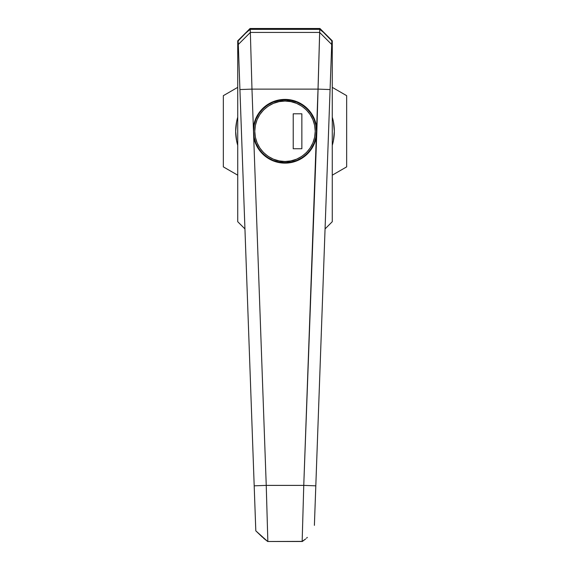 <?xml version="1.0" encoding="UTF-8"?>
<svg xmlns="http://www.w3.org/2000/svg" width="570" height="570" viewBox="0 0 570 570"><rect width="100%" height="100%" fill="white"/><g stroke="black" fill="none" stroke-linecap="round" stroke-linejoin="round"><path stroke-width="0.85" d="M253.707 137.235L251.976 89.12L318.024 89.12L316.642 127.573L315.452 121.909L313.258 116.558L310.13 111.691L306.176 107.474L301.53 104.032L296.329 101.496L290.757 99.935L285 99.415L279.243 99.935L273.671 101.496L268.47 104.032L263.825 107.474L259.87 111.691L256.742 116.558L254.548 121.909L253.358 127.573L251.976 89.12L239.92 89.554L254.191 485.825L266.24 485.391L253.707 137.235L255.196 142.529L257.576 147.488L260.775 151.962L264.694 155.817L269.211 158.945L274.206 161.246L279.521 162.657L285 163.127L290.479 162.657L295.794 161.246L300.789 158.945L305.306 155.817L309.225 151.962L312.424 147.488L314.804 142.529L316.293 137.235A31.856 31.856 0 0 1 253.707 137.235L253.358 127.573A31.856 31.856 0 0 1 316.642 127.573L303.76 485.391L266.24 485.391L253.707 137.235M324.544 33.395L331.826 40.89L322.798 31.663L319.763 29.355L316.856 131.271L303.76 485.391L315.809 485.825L330.08 89.554L318.024 89.12L319.649 32.44L250.351 32.44L250.237 29.355L319.763 29.355L319.649 32.44L250.351 32.44L251.976 89.12L318.024 89.12L330.08 89.554L314.391 525.348M255.453 520.944L238.174 40.89L245.449 33.402L238.174 40.89L238.303 44.474L250.351 32.44L250.137 29.291L245.456 33.395M331.826 40.89L330.08 89.554L331.826 40.89M255.809 530.855L267.686 541.493L302.157 541.386L303.76 485.391L266.24 485.391L267.843 541.386L266.24 485.391L254.191 485.825L255.809 530.855L262.656 537.389M307.344 537.389L306.525 538.158M314.69 517.004L315.552 493.022M254.448 493.022L255.31 517.004M250.351 32.44L238.303 44.474L239.92 89.554L251.976 89.12L250.351 32.44M319.649 32.44L331.697 44.474L319.649 32.44M314.555 520.78L315.809 485.825L303.76 485.391L302.157 541.386L305.663 538.949L302.307 541.493L267.686 541.493L263.497 538.18M331.655 45.707L331.512 49.733M238.488 49.733L238.345 45.707M246.333 32.511L250.237 29.355L319.763 29.355L323.667 32.511M249.845 29.426L250.237 29.355M319.763 29.355L320.155 29.426M316.827 129.924A31.856 31.856 0 0 0 316.642 127.573M316.457 126.227L315.923 123.605M314.939 120.377L313.913 117.897M312.332 114.905L311.498 113.58M308.733 110.017L306.902 108.129M304.238 105.877L302.15 104.417M298.965 102.636L296.785 101.674M292.952 100.42L290.999 99.978M279.001 99.978L277.048 100.42M273.215 101.674L271.035 102.636M267.85 104.417L265.762 105.877M263.098 108.129L261.267 110.017M259.129 112.675L258.516 113.558M258.509 113.573L257.668 114.905M256.087 117.897L255.061 120.377M254.078 123.605L253.543 126.227M253.728 137.37L253.978 138.524M255.396 143.034L256.229 144.958M258.075 148.3L258.502 148.962M258.509 148.97L259.4 150.238M261.701 152.995L263.411 154.705M266.154 156.957L268.149 158.31M271.341 160.056L273.443 160.961M277.241 162.172L279.129 162.585M290.871 162.585L292.759 162.172M296.557 160.961L298.659 160.056M301.851 158.31L302.691 157.769M302.698 157.762L303.846 156.957M306.589 154.705L308.299 152.995M310.6 150.238L311.484 148.977M311.491 148.97L311.925 148.3M313.771 144.958L314.604 143.034M316.022 138.524L316.272 137.37M325.057 228.926L332.274 221.709L332.274 40.833L319.941 28.5L250.059 28.5L237.726 40.833L237.726 221.709L244.943 228.926L237.726 221.709L237.726 40.833L250.059 28.5L319.941 28.5L332.274 40.833L332.274 221.709L325.057 228.926M237.726 145.364A49.326 49.326 0 0 1 237.726 117.178A49.326 49.326 0 0 0 237.726 145.364L236.621 140.897L235.674 131.271L236.621 121.645L237.726 117.178M346.66 95.667L346.66 166.875L332.274 175.175L346.66 166.875L346.66 95.667L332.274 87.36L346.66 95.667M223.34 95.667L237.726 87.36L223.34 95.667L223.34 166.875L223.34 95.667M237.726 175.175L223.34 166.875L237.726 175.175M332.274 117.178A49.326 49.326 0 0 1 332.274 145.364A49.326 49.326 0 0 0 332.274 117.178L333.379 121.645L334.326 131.271L333.379 140.897L332.274 145.364M285 161.488C276.165 162.699 255.196 153.636 254.783 131.271C255.196 108.906 276.165 99.843 285 101.054L285 99.821C275.802 98.56 253.978 107.994 253.55 131.271C253.978 154.548 275.802 163.982 285 162.721L285 161.488L279.108 160.904L273.436 159.187L268.214 156.394L263.632 152.639L259.877 148.058L257.084 142.835L255.367 137.163L254.783 131.271L255.367 125.379L257.084 119.707L259.877 114.485L263.632 109.903L268.214 106.148L273.436 103.355L279.108 101.638L285 101.054L290.892 101.638L296.564 103.355L301.786 106.148L306.368 109.903L310.123 114.485L312.916 119.707L314.633 125.379L315.217 131.271L314.633 137.163L312.916 142.835L310.123 148.058L306.368 152.639L301.786 156.394L296.564 159.187L290.892 160.904L285 161.488L285 162.721A31.45 31.45 0 0 1 253.55 131.271A31.45 31.45 0 0 1 285 99.821A31.45 31.45 0 0 1 316.45 131.271A31.45 31.45 0 0 1 285 162.721L291.135 162.115L297.034 160.327L302.471 157.42L307.237 153.508L311.149 148.742L314.056 143.305L315.844 137.406L316.45 131.271L315.844 125.136L314.056 119.237L311.149 113.8L307.237 109.034L302.471 105.122L297.034 102.215L291.135 100.427L285 99.821L278.865 100.427L272.966 102.215L267.53 105.122L262.763 109.034L258.851 113.8L255.944 119.237L254.156 125.136L253.55 131.271L254.156 137.406L255.944 143.305L258.851 148.742L262.763 153.508L267.53 157.42L272.966 160.327L278.865 162.115L285 162.721C294.198 163.982 316.022 154.548 316.45 131.271C316.022 107.994 294.198 98.56 285 99.821L285 101.054C293.835 99.843 314.804 108.906 315.217 131.271C314.804 153.636 293.835 162.699 285 161.488M301.858 113.8L293.222 113.8L293.222 148.742L301.858 148.742L301.858 113.8L293.222 113.8L293.222 148.742L301.858 148.742L293.222 148.742L293.222 113.8L301.858 113.8L301.858 148.742L301.858 113.8M302.264 541.5L267.736 541.5M250.173 29.291L319.827 29.291"/></g></svg>
